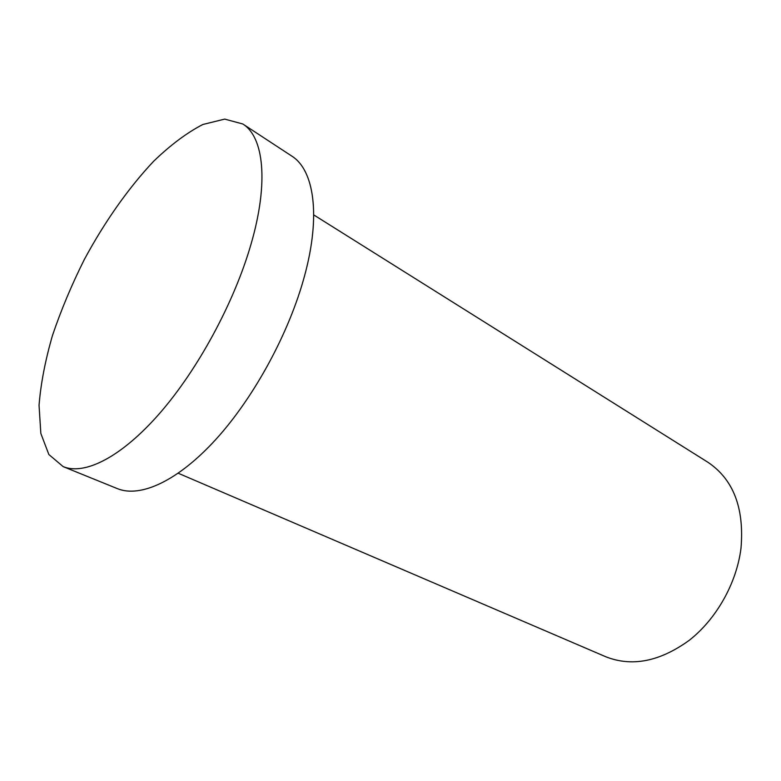 <?xml version="1.0" encoding="UTF-8"?>
<svg xmlns="http://www.w3.org/2000/svg" width="781" height="781" viewBox="0 0 781 781"><rect width="100%" height="100%" fill="white"/><g stroke="black" fill="none" stroke-linecap="round" stroke-linejoin="round"><path stroke-width="1.17" d="M313.728 214.902L707.811 462.196C733.359 479.309 744.42 508.001 740.993 548.262C736.629 583.222 716.382 619.118 689.145 640.391C659.711 661.624 631.936 667.072 605.792 656.762L178.263 473.257M250.926 244.512C234.202 302.452 198.023 369.325 159.744 413.266C121.387 457.236 84.67 475.492 63.144 466.618L48.842 454.503L40.837 433.435L39.05 405.31C40.768 383.744 45.239 360.471 52.473 335.479C61.074 310.057 71.725 284.675 84.407 259.351C104.576 221.97 128.455 187.967 153.613 161.296C170.492 145.002 186.893 132.741 202.826 124.501L224.694 119.102L242.803 123.984C263.802 136.9 269.025 182.578 250.926 244.512M242.803 123.984L291.723 156.044C314.05 169.867 321.059 215.429 304.541 275.918C289.302 332.54 254.264 397.109 216.112 439.137C177.883 481.174 140.268 498.053 117.345 488.623L63.144 466.618"/></g></svg>
